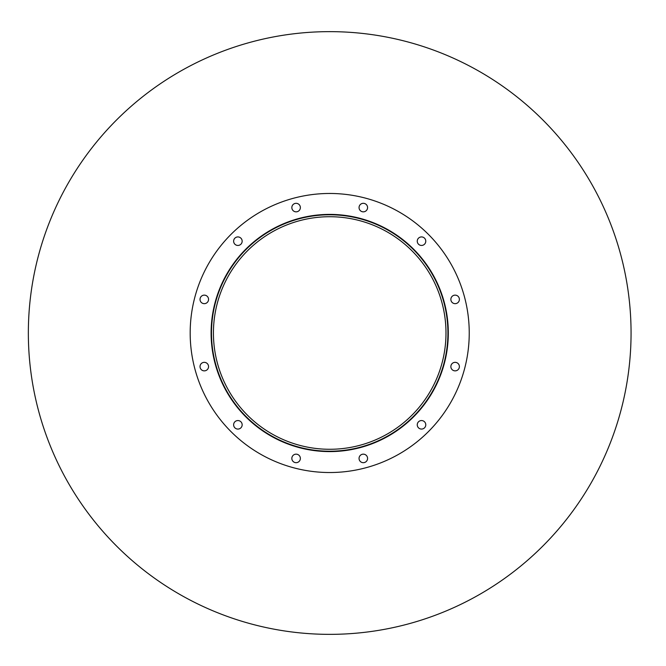 <?xml version="1.0" encoding="UTF-8"?>
<svg xmlns="http://www.w3.org/2000/svg" width="666" height="666" viewBox="0 0 666 666"><rect width="100%" height="100%" fill="white"/><g stroke="black" fill="none" stroke-linecap="round" stroke-linejoin="round"><path stroke-width="1" d="M445.987 333A116.275 116.275 0 0 1 271.57 433.699A116.275 116.275 0 0 1 271.57 232.301A116.275 116.275 0 0 1 445.987 333M447.918 333A118.215 118.215 0 0 1 270.604 435.381A118.215 118.215 0 0 1 270.604 230.619A118.215 118.215 0 0 1 447.918 333M448.31 333A118.606 118.606 0 0 1 270.404 435.714A118.606 118.606 0 0 1 270.404 230.286A118.606 118.606 0 0 1 448.31 333M300.366 207.584A4.262 4.262 0 0 1 293.972 211.272A4.262 4.262 0 0 1 293.972 203.888A4.262 4.262 0 0 1 300.366 207.584M242.158 241.184A4.262 4.262 0 0 1 235.764 244.88A4.262 4.262 0 0 1 235.764 237.496A4.262 4.262 0 0 1 242.158 241.184M208.55 299.392A4.262 4.262 0 0 1 202.156 303.088A4.262 4.262 0 0 1 202.156 295.704A4.262 4.262 0 0 1 208.55 299.392M208.55 366.608A4.262 4.262 0 0 1 202.156 370.296A4.262 4.262 0 0 1 202.156 362.912A4.262 4.262 0 0 1 208.55 366.608M242.158 424.816A4.262 4.262 0 0 1 235.764 428.504A4.262 4.262 0 0 1 235.764 421.12A4.262 4.262 0 0 1 242.158 424.816M300.366 458.416A4.262 4.262 0 0 1 293.972 462.112A4.262 4.262 0 0 1 293.972 454.728A4.262 4.262 0 0 1 300.366 458.416M367.574 458.416A4.262 4.262 0 0 1 361.18 462.112A4.262 4.262 0 0 1 361.18 454.728A4.262 4.262 0 0 1 367.574 458.416M425.782 424.816A4.262 4.262 0 0 1 419.389 428.504A4.262 4.262 0 0 1 419.389 421.12A4.262 4.262 0 0 1 425.782 424.816M459.39 366.608A4.262 4.262 0 0 1 452.997 370.296A4.262 4.262 0 0 1 452.997 362.912A4.262 4.262 0 0 1 459.39 366.608M459.39 299.392A4.262 4.262 0 0 1 452.997 303.088A4.262 4.262 0 0 1 452.997 295.704A4.262 4.262 0 0 1 459.39 299.392M425.782 241.184A4.262 4.262 0 0 1 419.389 244.88A4.262 4.262 0 0 1 419.389 237.496A4.262 4.262 0 0 1 425.782 241.184M367.574 207.584A4.262 4.262 0 0 1 361.18 211.272A4.262 4.262 0 0 1 361.18 203.888A4.262 4.262 0 0 1 367.574 207.584M469.239 333A139.535 139.535 0 0 1 259.94 453.837A139.535 139.535 0 0 1 259.94 212.163A139.535 139.535 0 0 1 469.239 333M631.06 333A301.348 301.348 0 0 1 179.029 593.98A301.348 301.348 0 0 1 179.029 72.02A301.348 301.348 0 0 1 631.06 333"/></g></svg>
